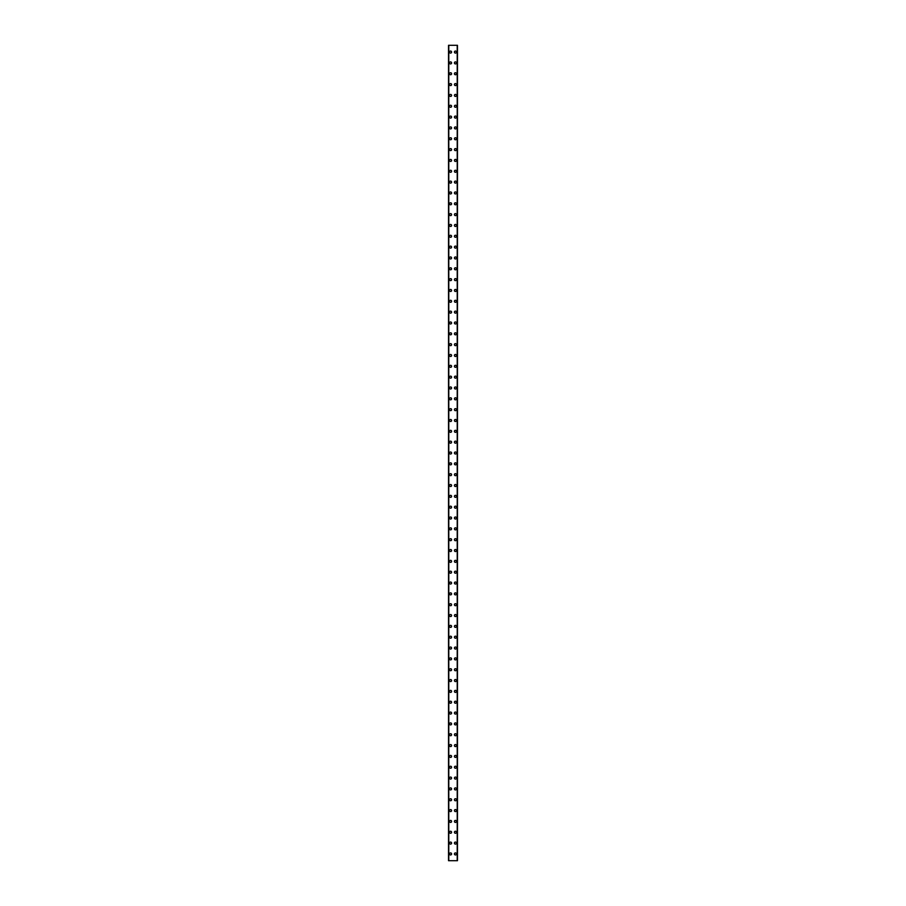 <?xml version="1.0" encoding="UTF-8"?>
<svg xmlns="http://www.w3.org/2000/svg" width="906" height="906" viewBox="0 0 906 906"><rect width="100%" height="100%" fill="white"/><g stroke="black" fill="none" stroke-linecap="round" stroke-linejoin="round"><path stroke-width="1.36" d="M449.546 853.928A1.019 1.019 0 0 1 450.565 852.908A1.019 1.019 0 0 1 451.573 853.928A1.019 1.019 0 0 1 450.565 854.947A1.019 1.019 0 0 1 449.546 853.928M449.546 843.09A1.019 1.019 0 0 1 450.565 842.07A1.019 1.019 0 0 1 451.573 843.09A1.019 1.019 0 0 1 450.565 844.109A1.019 1.019 0 0 1 449.546 843.09M449.546 832.252A1.019 1.019 0 0 1 450.565 831.244A1.019 1.019 0 0 1 451.573 832.252A1.019 1.019 0 0 1 450.565 833.271A1.019 1.019 0 0 1 449.546 832.252M449.546 821.425A1.019 1.019 0 0 1 450.565 820.406A1.019 1.019 0 0 1 451.573 821.425A1.019 1.019 0 0 1 450.565 822.433A1.019 1.019 0 0 1 449.546 821.425M449.546 810.587A1.019 1.019 0 0 1 450.565 809.568A1.019 1.019 0 0 1 451.573 810.587A1.019 1.019 0 0 1 450.565 811.595A1.019 1.019 0 0 1 449.546 810.587M449.546 799.749A1.019 1.019 0 0 1 450.565 798.73A1.019 1.019 0 0 1 451.573 799.749A1.019 1.019 0 0 1 450.565 800.768A1.019 1.019 0 0 1 449.546 799.749M449.546 788.911A1.019 1.019 0 0 1 450.565 787.892A1.019 1.019 0 0 1 451.573 788.911A1.019 1.019 0 0 1 450.565 789.93A1.019 1.019 0 0 1 449.546 788.911M449.546 778.073A1.019 1.019 0 0 1 450.565 777.065A1.019 1.019 0 0 1 451.573 778.073A1.019 1.019 0 0 1 450.565 779.092A1.019 1.019 0 0 1 449.546 778.073M449.546 767.246A1.019 1.019 0 0 1 450.565 766.227A1.019 1.019 0 0 1 451.573 767.246A1.019 1.019 0 0 1 450.565 768.254A1.019 1.019 0 0 1 449.546 767.246M449.546 756.408A1.019 1.019 0 0 1 450.565 755.389A1.019 1.019 0 0 1 451.573 756.408A1.019 1.019 0 0 1 450.565 757.416A1.019 1.019 0 0 1 449.546 756.408M449.546 745.57A1.019 1.019 0 0 1 450.565 744.551A1.019 1.019 0 0 1 451.573 745.57A1.019 1.019 0 0 1 450.565 746.589A1.019 1.019 0 0 1 449.546 745.57M449.546 734.732A1.019 1.019 0 0 1 450.565 733.713A1.019 1.019 0 0 1 451.573 734.732A1.019 1.019 0 0 1 450.565 735.751A1.019 1.019 0 0 1 449.546 734.732M449.546 723.894A1.019 1.019 0 0 1 450.565 722.886A1.019 1.019 0 0 1 451.573 723.894A1.019 1.019 0 0 1 450.565 724.913A1.019 1.019 0 0 1 449.546 723.894M449.546 713.056A1.019 1.019 0 0 1 450.565 712.048A1.019 1.019 0 0 1 451.573 713.056A1.019 1.019 0 0 1 450.565 714.075A1.019 1.019 0 0 1 449.546 713.056M449.546 702.229A1.019 1.019 0 0 1 450.565 701.21A1.019 1.019 0 0 1 451.573 702.229A1.019 1.019 0 0 1 450.565 703.237A1.019 1.019 0 0 1 449.546 702.229M449.546 691.391A1.019 1.019 0 0 1 450.565 690.372A1.019 1.019 0 0 1 451.573 691.391A1.019 1.019 0 0 1 450.565 692.41A1.019 1.019 0 0 1 449.546 691.391M449.546 680.553A1.019 1.019 0 0 1 450.565 679.534A1.019 1.019 0 0 1 451.573 680.553A1.019 1.019 0 0 1 450.565 681.572A1.019 1.019 0 0 1 449.546 680.553M449.546 669.715A1.019 1.019 0 0 1 450.565 668.707A1.019 1.019 0 0 1 451.573 669.715A1.019 1.019 0 0 1 450.565 670.734A1.019 1.019 0 0 1 449.546 669.715M449.546 658.877A1.019 1.019 0 0 1 450.565 657.869A1.019 1.019 0 0 1 451.573 658.877A1.019 1.019 0 0 1 450.565 659.896A1.019 1.019 0 0 1 449.546 658.877M449.546 648.05A1.019 1.019 0 0 1 450.565 647.031A1.019 1.019 0 0 1 451.573 648.05A1.019 1.019 0 0 1 450.565 649.058A1.019 1.019 0 0 1 449.546 648.05M449.546 637.212A1.019 1.019 0 0 1 450.565 636.193A1.019 1.019 0 0 1 451.573 637.212A1.019 1.019 0 0 1 450.565 638.22A1.019 1.019 0 0 1 449.546 637.212M449.546 626.374A1.019 1.019 0 0 1 450.565 625.355A1.019 1.019 0 0 1 451.573 626.374A1.019 1.019 0 0 1 450.565 627.394A1.019 1.019 0 0 1 449.546 626.374M449.546 615.536A1.019 1.019 0 0 1 450.565 614.517A1.019 1.019 0 0 1 451.573 615.536A1.019 1.019 0 0 1 450.565 616.556A1.019 1.019 0 0 1 449.546 615.536M449.546 604.698A1.019 1.019 0 0 1 450.565 603.69A1.019 1.019 0 0 1 451.573 604.698A1.019 1.019 0 0 1 450.565 605.718A1.019 1.019 0 0 1 449.546 604.698M449.546 593.872A1.019 1.019 0 0 1 450.565 592.852A1.019 1.019 0 0 1 451.573 593.872A1.019 1.019 0 0 1 450.565 594.88A1.019 1.019 0 0 1 449.546 593.872M449.546 583.034A1.019 1.019 0 0 1 450.565 582.014A1.019 1.019 0 0 1 451.573 583.034A1.019 1.019 0 0 1 450.565 584.042A1.019 1.019 0 0 1 449.546 583.034M449.546 572.196A1.019 1.019 0 0 1 450.565 571.176A1.019 1.019 0 0 1 451.573 572.196A1.019 1.019 0 0 1 450.565 573.215A1.019 1.019 0 0 1 449.546 572.196M449.546 561.358A1.019 1.019 0 0 1 450.565 560.338A1.019 1.019 0 0 1 451.573 561.358A1.019 1.019 0 0 1 450.565 562.377A1.019 1.019 0 0 1 449.546 561.358M449.546 550.52A1.019 1.019 0 0 1 450.565 549.512A1.019 1.019 0 0 1 451.573 550.52A1.019 1.019 0 0 1 450.565 551.539A1.019 1.019 0 0 1 449.546 550.52M449.546 539.682A1.019 1.019 0 0 1 450.565 538.674A1.019 1.019 0 0 1 451.573 539.682A1.019 1.019 0 0 1 450.565 540.701A1.019 1.019 0 0 1 449.546 539.682M449.546 528.855A1.019 1.019 0 0 1 450.565 527.836A1.019 1.019 0 0 1 451.573 528.855A1.019 1.019 0 0 1 450.565 529.863A1.019 1.019 0 0 1 449.546 528.855M449.546 518.017A1.019 1.019 0 0 1 450.565 516.998A1.019 1.019 0 0 1 451.573 518.017A1.019 1.019 0 0 1 450.565 519.036A1.019 1.019 0 0 1 449.546 518.017M449.546 507.179A1.019 1.019 0 0 1 450.565 506.16A1.019 1.019 0 0 1 451.573 507.179A1.019 1.019 0 0 1 450.565 508.198A1.019 1.019 0 0 1 449.546 507.179M449.546 496.341A1.019 1.019 0 0 1 450.565 495.333A1.019 1.019 0 0 1 451.573 496.341A1.019 1.019 0 0 1 450.565 497.36A1.019 1.019 0 0 1 449.546 496.341M449.546 485.503A1.019 1.019 0 0 1 450.565 484.495A1.019 1.019 0 0 1 451.573 485.503A1.019 1.019 0 0 1 450.565 486.522A1.019 1.019 0 0 1 449.546 485.503M449.546 474.676A1.019 1.019 0 0 1 450.565 473.657A1.019 1.019 0 0 1 451.573 474.676A1.019 1.019 0 0 1 450.565 475.684A1.019 1.019 0 0 1 449.546 474.676M449.546 463.838A1.019 1.019 0 0 1 450.565 462.819A1.019 1.019 0 0 1 451.573 463.838A1.019 1.019 0 0 1 450.565 464.857A1.019 1.019 0 0 1 449.546 463.838M449.546 453A1.019 1.019 0 0 1 450.565 451.981A1.019 1.019 0 0 1 451.573 453A1.019 1.019 0 0 1 450.565 454.019A1.019 1.019 0 0 1 449.546 453M449.546 442.162A1.019 1.019 0 0 1 450.565 441.143A1.019 1.019 0 0 1 451.573 442.162A1.019 1.019 0 0 1 450.565 443.181A1.019 1.019 0 0 1 449.546 442.162M449.546 431.324A1.019 1.019 0 0 1 450.565 430.316A1.019 1.019 0 0 1 451.573 431.324A1.019 1.019 0 0 1 450.565 432.343A1.019 1.019 0 0 1 449.546 431.324M449.546 420.497A1.019 1.019 0 0 1 450.565 419.478A1.019 1.019 0 0 1 451.573 420.497A1.019 1.019 0 0 1 450.565 421.505A1.019 1.019 0 0 1 449.546 420.497M449.546 409.659A1.019 1.019 0 0 1 450.565 408.64A1.019 1.019 0 0 1 451.573 409.659A1.019 1.019 0 0 1 450.565 410.667A1.019 1.019 0 0 1 449.546 409.659M449.546 398.821A1.019 1.019 0 0 1 450.565 397.802A1.019 1.019 0 0 1 451.573 398.821A1.019 1.019 0 0 1 450.565 399.84A1.019 1.019 0 0 1 449.546 398.821M449.546 387.983A1.019 1.019 0 0 1 450.565 386.964A1.019 1.019 0 0 1 451.573 387.983A1.019 1.019 0 0 1 450.565 389.002A1.019 1.019 0 0 1 449.546 387.983M449.546 377.145A1.019 1.019 0 0 1 450.565 376.137A1.019 1.019 0 0 1 451.573 377.145A1.019 1.019 0 0 1 450.565 378.164A1.019 1.019 0 0 1 449.546 377.145M449.546 366.318A1.019 1.019 0 0 1 450.565 365.299A1.019 1.019 0 0 1 451.573 366.318A1.019 1.019 0 0 1 450.565 367.326A1.019 1.019 0 0 1 449.546 366.318M449.546 355.48A1.019 1.019 0 0 1 450.565 354.461A1.019 1.019 0 0 1 451.573 355.48A1.019 1.019 0 0 1 450.565 356.488A1.019 1.019 0 0 1 449.546 355.48M449.546 344.642A1.019 1.019 0 0 1 450.565 343.623A1.019 1.019 0 0 1 451.573 344.642A1.019 1.019 0 0 1 450.565 345.662A1.019 1.019 0 0 1 449.546 344.642M449.546 333.804A1.019 1.019 0 0 1 450.565 332.785A1.019 1.019 0 0 1 451.573 333.804A1.019 1.019 0 0 1 450.565 334.824A1.019 1.019 0 0 1 449.546 333.804M449.546 322.966A1.019 1.019 0 0 1 450.565 321.958A1.019 1.019 0 0 1 451.573 322.966A1.019 1.019 0 0 1 450.565 323.986A1.019 1.019 0 0 1 449.546 322.966M449.546 312.128A1.019 1.019 0 0 1 450.565 311.12A1.019 1.019 0 0 1 451.573 312.128A1.019 1.019 0 0 1 450.565 313.148A1.019 1.019 0 0 1 449.546 312.128M449.546 301.302A1.019 1.019 0 0 1 450.565 300.282A1.019 1.019 0 0 1 451.573 301.302A1.019 1.019 0 0 1 450.565 302.31A1.019 1.019 0 0 1 449.546 301.302M449.546 290.464A1.019 1.019 0 0 1 450.565 289.444A1.019 1.019 0 0 1 451.573 290.464A1.019 1.019 0 0 1 450.565 291.483A1.019 1.019 0 0 1 449.546 290.464M449.546 279.626A1.019 1.019 0 0 1 450.565 278.606A1.019 1.019 0 0 1 451.573 279.626A1.019 1.019 0 0 1 450.565 280.645A1.019 1.019 0 0 1 449.546 279.626M449.546 268.788A1.019 1.019 0 0 1 450.565 267.78A1.019 1.019 0 0 1 451.573 268.788A1.019 1.019 0 0 1 450.565 269.807A1.019 1.019 0 0 1 449.546 268.788M449.546 257.95A1.019 1.019 0 0 1 450.565 256.942A1.019 1.019 0 0 1 451.573 257.95A1.019 1.019 0 0 1 450.565 258.969A1.019 1.019 0 0 1 449.546 257.95M449.546 247.123A1.019 1.019 0 0 1 450.565 246.104A1.019 1.019 0 0 1 451.573 247.123A1.019 1.019 0 0 1 450.565 248.131A1.019 1.019 0 0 1 449.546 247.123M449.546 236.285A1.019 1.019 0 0 1 450.565 235.266A1.019 1.019 0 0 1 451.573 236.285A1.019 1.019 0 0 1 450.565 237.293A1.019 1.019 0 0 1 449.546 236.285M449.546 225.447A1.019 1.019 0 0 1 450.565 224.428A1.019 1.019 0 0 1 451.573 225.447A1.019 1.019 0 0 1 450.565 226.466A1.019 1.019 0 0 1 449.546 225.447M449.546 214.609A1.019 1.019 0 0 1 450.565 213.59A1.019 1.019 0 0 1 451.573 214.609A1.019 1.019 0 0 1 450.565 215.628A1.019 1.019 0 0 1 449.546 214.609M449.546 203.771A1.019 1.019 0 0 1 450.565 202.763A1.019 1.019 0 0 1 451.573 203.771A1.019 1.019 0 0 1 450.565 204.79A1.019 1.019 0 0 1 449.546 203.771M449.546 192.944A1.019 1.019 0 0 1 450.565 191.925A1.019 1.019 0 0 1 451.573 192.944A1.019 1.019 0 0 1 450.565 193.952A1.019 1.019 0 0 1 449.546 192.944M449.546 182.106A1.019 1.019 0 0 1 450.565 181.087A1.019 1.019 0 0 1 451.573 182.106A1.019 1.019 0 0 1 450.565 183.114A1.019 1.019 0 0 1 449.546 182.106M449.546 171.268A1.019 1.019 0 0 1 450.565 170.249A1.019 1.019 0 0 1 451.573 171.268A1.019 1.019 0 0 1 450.565 172.287A1.019 1.019 0 0 1 449.546 171.268M449.546 160.43A1.019 1.019 0 0 1 450.565 159.411A1.019 1.019 0 0 1 451.573 160.43A1.019 1.019 0 0 1 450.565 161.449A1.019 1.019 0 0 1 449.546 160.43M449.546 149.592A1.019 1.019 0 0 1 450.565 148.584A1.019 1.019 0 0 1 451.573 149.592A1.019 1.019 0 0 1 450.565 150.611A1.019 1.019 0 0 1 449.546 149.592M449.546 138.754A1.019 1.019 0 0 1 450.565 137.746A1.019 1.019 0 0 1 451.573 138.754A1.019 1.019 0 0 1 450.565 139.773A1.019 1.019 0 0 1 449.546 138.754M449.546 127.927A1.019 1.019 0 0 1 450.565 126.908A1.019 1.019 0 0 1 451.573 127.927A1.019 1.019 0 0 1 450.565 128.935A1.019 1.019 0 0 1 449.546 127.927M449.546 117.089A1.019 1.019 0 0 1 450.565 116.07A1.019 1.019 0 0 1 451.573 117.089A1.019 1.019 0 0 1 450.565 118.108A1.019 1.019 0 0 1 449.546 117.089M449.546 106.251A1.019 1.019 0 0 1 450.565 105.232A1.019 1.019 0 0 1 451.573 106.251A1.019 1.019 0 0 1 450.565 107.27A1.019 1.019 0 0 1 449.546 106.251M449.546 95.413A1.019 1.019 0 0 1 450.565 94.405A1.019 1.019 0 0 1 451.573 95.413A1.019 1.019 0 0 1 450.565 96.432A1.019 1.019 0 0 1 449.546 95.413M449.546 84.575A1.019 1.019 0 0 1 450.565 83.567A1.019 1.019 0 0 1 451.573 84.575A1.019 1.019 0 0 1 450.565 85.594A1.019 1.019 0 0 1 449.546 84.575M449.546 73.748A1.019 1.019 0 0 1 450.565 72.729A1.019 1.019 0 0 1 451.573 73.748A1.019 1.019 0 0 1 450.565 74.756A1.019 1.019 0 0 1 449.546 73.748M449.546 62.91A1.019 1.019 0 0 1 450.565 61.891A1.019 1.019 0 0 1 451.573 62.91A1.019 1.019 0 0 1 450.565 63.93A1.019 1.019 0 0 1 449.546 62.91M449.546 52.072A1.019 1.019 0 0 1 450.565 51.053A1.019 1.019 0 0 1 451.573 52.072A1.019 1.019 0 0 1 450.565 53.092A1.019 1.019 0 0 1 449.546 52.072M454.427 853.928A1.019 1.019 0 0 1 455.435 852.908A1.019 1.019 0 0 1 456.454 853.928A1.019 1.019 0 0 1 455.435 854.947A1.019 1.019 0 0 1 454.427 853.928M454.427 843.09A1.019 1.019 0 0 1 455.435 842.07A1.019 1.019 0 0 1 456.454 843.09A1.019 1.019 0 0 1 455.435 844.109A1.019 1.019 0 0 1 454.427 843.09M454.427 832.252A1.019 1.019 0 0 1 455.435 831.244A1.019 1.019 0 0 1 456.454 832.252A1.019 1.019 0 0 1 455.435 833.271A1.019 1.019 0 0 1 454.427 832.252M454.427 821.425A1.019 1.019 0 0 1 455.435 820.406A1.019 1.019 0 0 1 456.454 821.425A1.019 1.019 0 0 1 455.435 822.433A1.019 1.019 0 0 1 454.427 821.425M454.427 810.587A1.019 1.019 0 0 1 455.435 809.568A1.019 1.019 0 0 1 456.454 810.587A1.019 1.019 0 0 1 455.435 811.595A1.019 1.019 0 0 1 454.427 810.587M454.427 799.749A1.019 1.019 0 0 1 455.435 798.73A1.019 1.019 0 0 1 456.454 799.749A1.019 1.019 0 0 1 455.435 800.768A1.019 1.019 0 0 1 454.427 799.749M454.427 788.911A1.019 1.019 0 0 1 455.435 787.892A1.019 1.019 0 0 1 456.454 788.911A1.019 1.019 0 0 1 455.435 789.93A1.019 1.019 0 0 1 454.427 788.911M454.427 778.073A1.019 1.019 0 0 1 455.435 777.065A1.019 1.019 0 0 1 456.454 778.073A1.019 1.019 0 0 1 455.435 779.092A1.019 1.019 0 0 1 454.427 778.073M454.427 767.246A1.019 1.019 0 0 1 455.435 766.227A1.019 1.019 0 0 1 456.454 767.246A1.019 1.019 0 0 1 455.435 768.254A1.019 1.019 0 0 1 454.427 767.246M454.427 756.408A1.019 1.019 0 0 1 455.435 755.389A1.019 1.019 0 0 1 456.454 756.408A1.019 1.019 0 0 1 455.435 757.416A1.019 1.019 0 0 1 454.427 756.408M454.427 745.57A1.019 1.019 0 0 1 455.435 744.551A1.019 1.019 0 0 1 456.454 745.57A1.019 1.019 0 0 1 455.435 746.589A1.019 1.019 0 0 1 454.427 745.57M454.427 734.732A1.019 1.019 0 0 1 455.435 733.713A1.019 1.019 0 0 1 456.454 734.732A1.019 1.019 0 0 1 455.435 735.751A1.019 1.019 0 0 1 454.427 734.732M454.427 723.894A1.019 1.019 0 0 1 455.435 722.886A1.019 1.019 0 0 1 456.454 723.894A1.019 1.019 0 0 1 455.435 724.913A1.019 1.019 0 0 1 454.427 723.894M454.427 713.056A1.019 1.019 0 0 1 455.435 712.048A1.019 1.019 0 0 1 456.454 713.056A1.019 1.019 0 0 1 455.435 714.075A1.019 1.019 0 0 1 454.427 713.056M454.427 702.229A1.019 1.019 0 0 1 455.435 701.21A1.019 1.019 0 0 1 456.454 702.229A1.019 1.019 0 0 1 455.435 703.237A1.019 1.019 0 0 1 454.427 702.229M454.427 691.391A1.019 1.019 0 0 1 455.435 690.372A1.019 1.019 0 0 1 456.454 691.391A1.019 1.019 0 0 1 455.435 692.41A1.019 1.019 0 0 1 454.427 691.391M454.427 680.553A1.019 1.019 0 0 1 455.435 679.534A1.019 1.019 0 0 1 456.454 680.553A1.019 1.019 0 0 1 455.435 681.572A1.019 1.019 0 0 1 454.427 680.553M454.427 669.715A1.019 1.019 0 0 1 455.435 668.707A1.019 1.019 0 0 1 456.454 669.715A1.019 1.019 0 0 1 455.435 670.734A1.019 1.019 0 0 1 454.427 669.715M454.427 658.877A1.019 1.019 0 0 1 455.435 657.869A1.019 1.019 0 0 1 456.454 658.877A1.019 1.019 0 0 1 455.435 659.896A1.019 1.019 0 0 1 454.427 658.877M454.427 648.05A1.019 1.019 0 0 1 455.435 647.031A1.019 1.019 0 0 1 456.454 648.05A1.019 1.019 0 0 1 455.435 649.058A1.019 1.019 0 0 1 454.427 648.05M454.427 637.212A1.019 1.019 0 0 1 455.435 636.193A1.019 1.019 0 0 1 456.454 637.212A1.019 1.019 0 0 1 455.435 638.22A1.019 1.019 0 0 1 454.427 637.212M454.427 626.374A1.019 1.019 0 0 1 455.435 625.355A1.019 1.019 0 0 1 456.454 626.374A1.019 1.019 0 0 1 455.435 627.394A1.019 1.019 0 0 1 454.427 626.374M454.427 615.536A1.019 1.019 0 0 1 455.435 614.517A1.019 1.019 0 0 1 456.454 615.536A1.019 1.019 0 0 1 455.435 616.556A1.019 1.019 0 0 1 454.427 615.536M454.427 604.698A1.019 1.019 0 0 1 455.435 603.69A1.019 1.019 0 0 1 456.454 604.698A1.019 1.019 0 0 1 455.435 605.718A1.019 1.019 0 0 1 454.427 604.698M454.427 593.872A1.019 1.019 0 0 1 455.435 592.852A1.019 1.019 0 0 1 456.454 593.872A1.019 1.019 0 0 1 455.435 594.88A1.019 1.019 0 0 1 454.427 593.872M454.427 583.034A1.019 1.019 0 0 1 455.435 582.014A1.019 1.019 0 0 1 456.454 583.034A1.019 1.019 0 0 1 455.435 584.042A1.019 1.019 0 0 1 454.427 583.034M454.427 572.196A1.019 1.019 0 0 1 455.435 571.176A1.019 1.019 0 0 1 456.454 572.196A1.019 1.019 0 0 1 455.435 573.215A1.019 1.019 0 0 1 454.427 572.196M454.427 561.358A1.019 1.019 0 0 1 455.435 560.338A1.019 1.019 0 0 1 456.454 561.358A1.019 1.019 0 0 1 455.435 562.377A1.019 1.019 0 0 1 454.427 561.358M454.427 550.52A1.019 1.019 0 0 1 455.435 549.512A1.019 1.019 0 0 1 456.454 550.52A1.019 1.019 0 0 1 455.435 551.539A1.019 1.019 0 0 1 454.427 550.52M454.427 539.682A1.019 1.019 0 0 1 455.435 538.674A1.019 1.019 0 0 1 456.454 539.682A1.019 1.019 0 0 1 455.435 540.701A1.019 1.019 0 0 1 454.427 539.682M454.427 528.855A1.019 1.019 0 0 1 455.435 527.836A1.019 1.019 0 0 1 456.454 528.855A1.019 1.019 0 0 1 455.435 529.863A1.019 1.019 0 0 1 454.427 528.855M454.427 518.017A1.019 1.019 0 0 1 455.435 516.998A1.019 1.019 0 0 1 456.454 518.017A1.019 1.019 0 0 1 455.435 519.036A1.019 1.019 0 0 1 454.427 518.017M454.427 507.179A1.019 1.019 0 0 1 455.435 506.16A1.019 1.019 0 0 1 456.454 507.179A1.019 1.019 0 0 1 455.435 508.198A1.019 1.019 0 0 1 454.427 507.179M454.427 496.341A1.019 1.019 0 0 1 455.435 495.333A1.019 1.019 0 0 1 456.454 496.341A1.019 1.019 0 0 1 455.435 497.36A1.019 1.019 0 0 1 454.427 496.341M454.427 485.503A1.019 1.019 0 0 1 455.435 484.495A1.019 1.019 0 0 1 456.454 485.503A1.019 1.019 0 0 1 455.435 486.522A1.019 1.019 0 0 1 454.427 485.503M454.427 474.676A1.019 1.019 0 0 1 455.435 473.657A1.019 1.019 0 0 1 456.454 474.676A1.019 1.019 0 0 1 455.435 475.684A1.019 1.019 0 0 1 454.427 474.676M454.427 463.838A1.019 1.019 0 0 1 455.435 462.819A1.019 1.019 0 0 1 456.454 463.838A1.019 1.019 0 0 1 455.435 464.857A1.019 1.019 0 0 1 454.427 463.838M454.427 453A1.019 1.019 0 0 1 455.435 451.981A1.019 1.019 0 0 1 456.454 453A1.019 1.019 0 0 1 455.435 454.019A1.019 1.019 0 0 1 454.427 453M454.427 442.162A1.019 1.019 0 0 1 455.435 441.143A1.019 1.019 0 0 1 456.454 442.162A1.019 1.019 0 0 1 455.435 443.181A1.019 1.019 0 0 1 454.427 442.162M454.427 431.324A1.019 1.019 0 0 1 455.435 430.316A1.019 1.019 0 0 1 456.454 431.324A1.019 1.019 0 0 1 455.435 432.343A1.019 1.019 0 0 1 454.427 431.324M454.427 420.497A1.019 1.019 0 0 1 455.435 419.478A1.019 1.019 0 0 1 456.454 420.497A1.019 1.019 0 0 1 455.435 421.505A1.019 1.019 0 0 1 454.427 420.497M454.427 409.659A1.019 1.019 0 0 1 455.435 408.64A1.019 1.019 0 0 1 456.454 409.659A1.019 1.019 0 0 1 455.435 410.667A1.019 1.019 0 0 1 454.427 409.659M454.427 398.821A1.019 1.019 0 0 1 455.435 397.802A1.019 1.019 0 0 1 456.454 398.821A1.019 1.019 0 0 1 455.435 399.84A1.019 1.019 0 0 1 454.427 398.821M454.427 387.983A1.019 1.019 0 0 1 455.435 386.964A1.019 1.019 0 0 1 456.454 387.983A1.019 1.019 0 0 1 455.435 389.002A1.019 1.019 0 0 1 454.427 387.983M454.427 377.145A1.019 1.019 0 0 1 455.435 376.137A1.019 1.019 0 0 1 456.454 377.145A1.019 1.019 0 0 1 455.435 378.164A1.019 1.019 0 0 1 454.427 377.145M454.427 366.318A1.019 1.019 0 0 1 455.435 365.299A1.019 1.019 0 0 1 456.454 366.318A1.019 1.019 0 0 1 455.435 367.326A1.019 1.019 0 0 1 454.427 366.318M454.427 355.48A1.019 1.019 0 0 1 455.435 354.461A1.019 1.019 0 0 1 456.454 355.48A1.019 1.019 0 0 1 455.435 356.488A1.019 1.019 0 0 1 454.427 355.48M454.427 344.642A1.019 1.019 0 0 1 455.435 343.623A1.019 1.019 0 0 1 456.454 344.642A1.019 1.019 0 0 1 455.435 345.662A1.019 1.019 0 0 1 454.427 344.642M454.427 333.804A1.019 1.019 0 0 1 455.435 332.785A1.019 1.019 0 0 1 456.454 333.804A1.019 1.019 0 0 1 455.435 334.824A1.019 1.019 0 0 1 454.427 333.804M454.427 322.966A1.019 1.019 0 0 1 455.435 321.958A1.019 1.019 0 0 1 456.454 322.966A1.019 1.019 0 0 1 455.435 323.986A1.019 1.019 0 0 1 454.427 322.966M454.427 312.128A1.019 1.019 0 0 1 455.435 311.12A1.019 1.019 0 0 1 456.454 312.128A1.019 1.019 0 0 1 455.435 313.148A1.019 1.019 0 0 1 454.427 312.128M454.427 301.302A1.019 1.019 0 0 1 455.435 300.282A1.019 1.019 0 0 1 456.454 301.302A1.019 1.019 0 0 1 455.435 302.31A1.019 1.019 0 0 1 454.427 301.302M454.427 290.464A1.019 1.019 0 0 1 455.435 289.444A1.019 1.019 0 0 1 456.454 290.464A1.019 1.019 0 0 1 455.435 291.483A1.019 1.019 0 0 1 454.427 290.464M454.427 279.626A1.019 1.019 0 0 1 455.435 278.606A1.019 1.019 0 0 1 456.454 279.626A1.019 1.019 0 0 1 455.435 280.645A1.019 1.019 0 0 1 454.427 279.626M454.427 268.788A1.019 1.019 0 0 1 455.435 267.78A1.019 1.019 0 0 1 456.454 268.788A1.019 1.019 0 0 1 455.435 269.807A1.019 1.019 0 0 1 454.427 268.788M454.427 257.95A1.019 1.019 0 0 1 455.435 256.942A1.019 1.019 0 0 1 456.454 257.95A1.019 1.019 0 0 1 455.435 258.969A1.019 1.019 0 0 1 454.427 257.95M454.427 247.123A1.019 1.019 0 0 1 455.435 246.104A1.019 1.019 0 0 1 456.454 247.123A1.019 1.019 0 0 1 455.435 248.131A1.019 1.019 0 0 1 454.427 247.123M454.427 236.285A1.019 1.019 0 0 1 455.435 235.266A1.019 1.019 0 0 1 456.454 236.285A1.019 1.019 0 0 1 455.435 237.293A1.019 1.019 0 0 1 454.427 236.285M454.427 225.447A1.019 1.019 0 0 1 455.435 224.428A1.019 1.019 0 0 1 456.454 225.447A1.019 1.019 0 0 1 455.435 226.466A1.019 1.019 0 0 1 454.427 225.447M454.427 214.609A1.019 1.019 0 0 1 455.435 213.59A1.019 1.019 0 0 1 456.454 214.609A1.019 1.019 0 0 1 455.435 215.628A1.019 1.019 0 0 1 454.427 214.609M454.427 203.771A1.019 1.019 0 0 1 455.435 202.763A1.019 1.019 0 0 1 456.454 203.771A1.019 1.019 0 0 1 455.435 204.79A1.019 1.019 0 0 1 454.427 203.771M454.427 192.944A1.019 1.019 0 0 1 455.435 191.925A1.019 1.019 0 0 1 456.454 192.944A1.019 1.019 0 0 1 455.435 193.952A1.019 1.019 0 0 1 454.427 192.944M454.427 182.106A1.019 1.019 0 0 1 455.435 181.087A1.019 1.019 0 0 1 456.454 182.106A1.019 1.019 0 0 1 455.435 183.114A1.019 1.019 0 0 1 454.427 182.106M454.427 171.268A1.019 1.019 0 0 1 455.435 170.249A1.019 1.019 0 0 1 456.454 171.268A1.019 1.019 0 0 1 455.435 172.287A1.019 1.019 0 0 1 454.427 171.268M454.427 160.43A1.019 1.019 0 0 1 455.435 159.411A1.019 1.019 0 0 1 456.454 160.43A1.019 1.019 0 0 1 455.435 161.449A1.019 1.019 0 0 1 454.427 160.43M454.427 149.592A1.019 1.019 0 0 1 455.435 148.584A1.019 1.019 0 0 1 456.454 149.592A1.019 1.019 0 0 1 455.435 150.611A1.019 1.019 0 0 1 454.427 149.592M454.427 138.754A1.019 1.019 0 0 1 455.435 137.746A1.019 1.019 0 0 1 456.454 138.754A1.019 1.019 0 0 1 455.435 139.773A1.019 1.019 0 0 1 454.427 138.754M454.427 127.927A1.019 1.019 0 0 1 455.435 126.908A1.019 1.019 0 0 1 456.454 127.927A1.019 1.019 0 0 1 455.435 128.935A1.019 1.019 0 0 1 454.427 127.927M454.427 117.089A1.019 1.019 0 0 1 455.435 116.07A1.019 1.019 0 0 1 456.454 117.089A1.019 1.019 0 0 1 455.435 118.108A1.019 1.019 0 0 1 454.427 117.089M454.427 106.251A1.019 1.019 0 0 1 455.435 105.232A1.019 1.019 0 0 1 456.454 106.251A1.019 1.019 0 0 1 455.435 107.27A1.019 1.019 0 0 1 454.427 106.251M454.427 95.413A1.019 1.019 0 0 1 455.435 94.405A1.019 1.019 0 0 1 456.454 95.413A1.019 1.019 0 0 1 455.435 96.432A1.019 1.019 0 0 1 454.427 95.413M454.427 84.575A1.019 1.019 0 0 1 455.435 83.567A1.019 1.019 0 0 1 456.454 84.575A1.019 1.019 0 0 1 455.435 85.594A1.019 1.019 0 0 1 454.427 84.575M454.427 73.748A1.019 1.019 0 0 1 455.435 72.729A1.019 1.019 0 0 1 456.454 73.748A1.019 1.019 0 0 1 455.435 74.756A1.019 1.019 0 0 1 454.427 73.748M454.427 62.91A1.019 1.019 0 0 1 455.435 61.891A1.019 1.019 0 0 1 456.454 62.91A1.019 1.019 0 0 1 455.435 63.93A1.019 1.019 0 0 1 454.427 62.91M454.427 52.072A1.019 1.019 0 0 1 455.435 51.053A1.019 1.019 0 0 1 456.454 52.072A1.019 1.019 0 0 1 455.435 53.092A1.019 1.019 0 0 1 454.427 52.072M457.428 45.3L448.527 45.3L448.527 860.7L457.473 860.7L457.473 45.3L457.428 860.7M457.247 860.7L457.247 45.3L457.27 860.7M448.73 860.7L448.73 45.3L448.753 860.7M448.787 45.3L448.787 860.7M457.213 45.3L457.213 860.7M457.473 45.3L457.473 860.7L457.473 45.3M448.572 45.3L448.572 860.7"/></g></svg>
